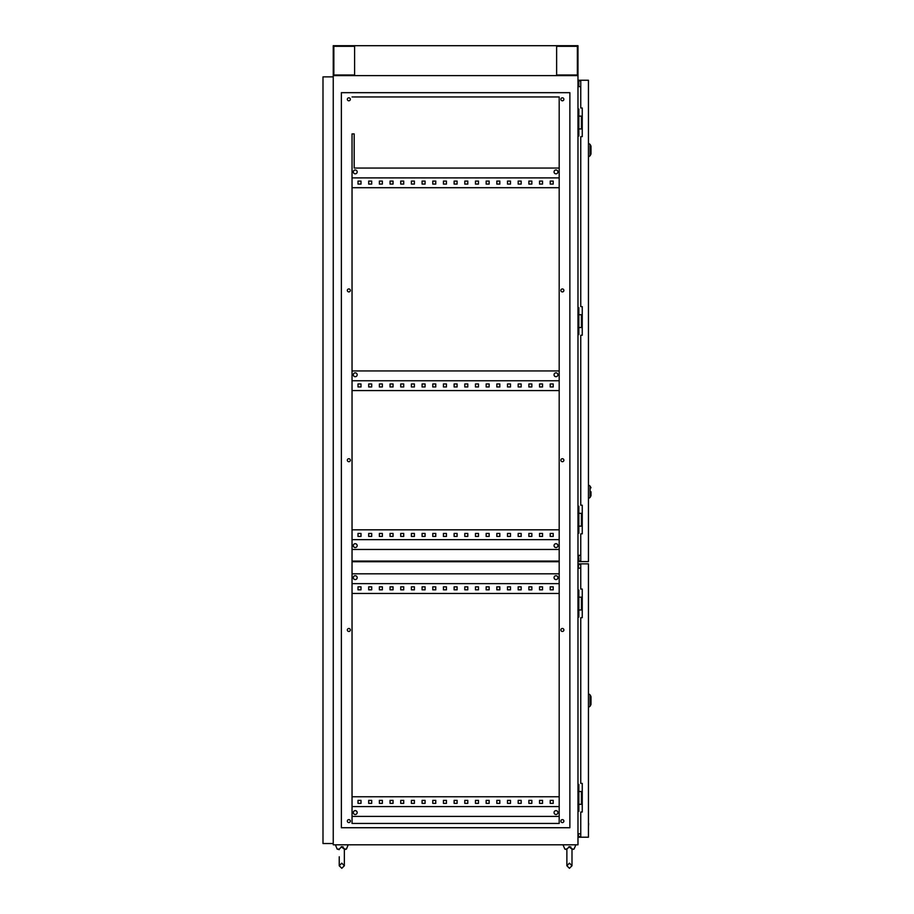 <?xml version="1.0" encoding="UTF-8"?>
<svg xmlns="http://www.w3.org/2000/svg" width="914" height="914" viewBox="0 0 914 914"><rect width="100%" height="100%" fill="white"/><g stroke="black" fill="none" stroke-linecap="round" stroke-linejoin="round"><path stroke-width="1.37" d="M568.885 846.741L571.97 849.083C570.793 850.111 570.793 850.111 571.97 849.083C570.793 850.111 570.793 850.111 571.97 849.083C570.793 850.111 570.793 850.111 571.97 849.083L571.993 848.58M570.976 847.072L569.982 846.741M341.23 846.741L344.327 849.083C343.15 850.111 343.15 850.111 344.327 849.083C343.15 850.111 343.15 850.111 344.327 849.083C343.15 850.111 343.15 850.111 344.327 849.083L344.349 848.58M343.321 847.072L342.339 846.741M346.406 849.083L344.349 849.654L346.406 849.083L348.2 844.81L346.406 849.083L344.349 849.083M339.231 849.654L337.163 849.083L335.381 844.81L337.163 849.083L339.231 849.083M341.79 846.695L339.254 849.083M571.993 849.083L574.061 849.083L575.843 844.81M566.874 849.654L564.818 849.083L563.024 844.81M564.818 849.083L566.874 849.083M569.433 846.695L566.897 849.083M357.168 171.912A1.919 1.919 0 0 0 355.238 169.993A1.919 1.919 0 0 0 353.318 171.912A1.919 1.919 0 0 0 355.238 173.831A1.919 1.919 0 0 0 357.168 171.912M557.906 171.912A1.919 1.919 0 0 0 555.986 169.993A1.919 1.919 0 0 0 554.055 171.912A1.919 1.919 0 0 0 555.986 173.831A1.919 1.919 0 0 0 557.906 171.912M353.318 374.786A1.919 1.919 0 0 1 355.238 372.866A1.919 1.919 0 0 1 357.168 374.786A1.919 1.919 0 0 1 355.238 376.705A1.919 1.919 0 0 1 353.318 374.786M554.055 374.786A1.919 1.919 0 0 1 555.986 372.866A1.919 1.919 0 0 1 557.906 374.786A1.919 1.919 0 0 1 555.986 376.705A1.919 1.919 0 0 1 554.055 374.786M357.168 545.624A1.919 1.919 0 0 0 355.238 543.704A1.919 1.919 0 0 0 353.318 545.624A1.919 1.919 0 0 0 355.238 547.543A1.919 1.919 0 0 0 357.168 545.624M557.906 545.624A1.919 1.919 0 0 0 555.986 543.704A1.919 1.919 0 0 0 554.055 545.624A1.919 1.919 0 0 0 555.986 547.543A1.919 1.919 0 0 0 557.906 545.624M557.906 577.659A1.919 1.919 0 0 0 555.986 575.74A1.919 1.919 0 0 0 554.055 577.659A1.919 1.919 0 0 0 555.986 579.579A1.919 1.919 0 0 0 557.906 577.659M357.168 577.659A1.919 1.919 0 0 0 355.238 575.74A1.919 1.919 0 0 0 353.318 577.659A1.919 1.919 0 0 0 355.238 579.579A1.919 1.919 0 0 0 357.168 577.659M357.168 812.557A1.919 1.919 0 0 0 355.238 810.638A1.919 1.919 0 0 0 353.318 812.557A1.919 1.919 0 0 0 355.238 814.488A1.919 1.919 0 0 0 357.168 812.557M557.906 812.557A1.919 1.919 0 0 0 555.986 810.638A1.919 1.919 0 0 0 554.055 812.557A1.919 1.919 0 0 0 555.986 814.488A1.919 1.919 0 0 0 557.906 812.557M347.343 821.103A1.497 1.497 0 0 1 348.84 819.607A1.497 1.497 0 0 1 350.336 821.103A1.497 1.497 0 0 1 348.84 822.6A1.497 1.497 0 0 1 347.343 821.103M347.343 629.975A1.497 1.497 0 0 1 348.84 628.478A1.497 1.497 0 0 1 350.336 629.975A1.497 1.497 0 0 1 348.84 631.471A1.497 1.497 0 0 1 347.343 629.975M347.343 460.199A1.497 1.497 0 0 1 348.84 458.714A1.497 1.497 0 0 1 350.336 460.199A1.497 1.497 0 0 1 348.84 461.696A1.497 1.497 0 0 1 347.343 460.199M347.343 290.435A1.497 1.497 0 0 1 348.84 288.938A1.497 1.497 0 0 1 350.336 290.435A1.497 1.497 0 0 1 348.84 291.92A1.497 1.497 0 0 1 347.343 290.435M347.343 99.306A1.497 1.497 0 0 1 348.84 97.809A1.497 1.497 0 0 1 350.336 99.306A1.497 1.497 0 0 1 348.84 100.791A1.497 1.497 0 0 1 347.343 99.306M560.888 99.306A1.497 1.497 0 0 1 562.384 97.809A1.497 1.497 0 0 1 563.881 99.306A1.497 1.497 0 0 1 562.384 100.791A1.497 1.497 0 0 1 560.888 99.306M560.888 290.435A1.497 1.497 0 0 1 562.384 288.938A1.497 1.497 0 0 1 563.881 290.435A1.497 1.497 0 0 1 562.384 291.92A1.497 1.497 0 0 1 560.888 290.435M560.888 460.199A1.497 1.497 0 0 1 562.384 458.714A1.497 1.497 0 0 1 563.881 460.199A1.497 1.497 0 0 1 562.384 461.696A1.497 1.497 0 0 1 560.888 460.199M560.888 629.975A1.497 1.497 0 0 1 562.384 628.478A1.497 1.497 0 0 1 563.881 629.975A1.497 1.497 0 0 1 562.384 631.471A1.497 1.497 0 0 1 560.888 629.975M560.888 821.103A1.497 1.497 0 0 1 562.384 819.607A1.497 1.497 0 0 1 563.881 821.103A1.497 1.497 0 0 1 562.384 822.6A1.497 1.497 0 0 1 560.888 821.103M371.69 586.834L371.69 589.827L368.696 589.827L368.696 586.834L371.69 586.834L368.696 586.834L368.696 589.827L371.69 589.827L371.69 586.834M393.043 586.834L393.043 589.827L390.05 589.827L390.05 586.834L393.043 586.834L390.05 586.834L390.05 589.827L393.043 589.827L393.043 586.834M414.396 586.834L414.396 589.827L411.403 589.827L411.403 586.834L414.396 586.834L411.403 586.834L411.403 589.827L414.396 589.827L414.396 586.834M435.75 586.834L435.75 589.827L432.768 589.827L432.768 586.834L435.75 586.834L432.768 586.834L432.768 589.827L435.75 589.827L435.75 586.834M457.103 586.834L457.103 589.827L454.121 589.827L454.121 586.834L457.103 586.834L454.121 586.834L454.121 589.827L457.103 589.827L457.103 586.834M478.468 586.834L478.468 589.827L475.474 589.827L475.474 586.834L478.468 586.834L475.474 586.834L475.474 589.827L478.468 589.827L478.468 586.834M499.821 586.834L499.821 589.827L496.828 589.827L496.828 586.834L499.821 586.834L496.828 586.834L496.828 589.827L499.821 589.827L499.821 586.834M521.174 586.834L521.174 589.827L518.181 589.827L518.181 586.834L521.174 586.834L518.181 586.834L518.181 589.827L521.174 589.827L521.174 586.834M542.528 586.834L542.528 589.827L539.534 589.827L539.534 586.834L542.528 586.834L539.534 586.834L539.534 589.827L542.528 589.827L542.528 586.834M352.039 593.46L559.185 593.46M553.21 586.834L553.21 589.827L550.217 589.827L550.217 586.834L553.21 586.834L550.217 586.834L550.217 589.827L553.21 589.827L553.21 586.834M531.845 586.834L531.845 589.827L528.863 589.827L528.863 586.834L531.845 586.834L528.863 586.834L528.863 589.827L531.845 589.827L531.845 586.834M510.492 586.834L510.492 589.827L507.51 589.827L507.51 586.834L510.492 586.834L507.51 586.834L507.51 589.827L510.492 589.827L510.492 586.834M489.139 586.834L489.139 589.827L486.145 589.827L486.145 586.834L489.139 586.834L486.145 586.834L486.145 589.827L489.139 589.827L489.139 586.834M467.785 586.834L467.785 589.827L464.792 589.827L464.792 586.834L467.785 586.834L464.792 586.834L464.792 589.827L467.785 589.827L467.785 586.834M446.432 586.834L446.432 589.827L443.439 589.827L443.439 586.834L446.432 586.834L443.439 586.834L443.439 589.827L446.432 589.827L446.432 586.834M425.079 586.834L425.079 589.827L422.085 589.827L422.085 586.834L425.079 586.834L422.085 586.834L422.085 589.827L425.079 589.827L425.079 586.834M403.714 586.834L403.714 589.827L400.732 589.827L400.732 586.834L403.714 586.834L400.732 586.834L400.732 589.827L403.714 589.827L403.714 586.834M382.36 586.834L382.36 589.827L379.379 589.827L379.379 586.834L382.36 586.834L379.379 586.834L379.379 589.827L382.36 589.827L382.36 586.834M361.007 586.834L361.007 589.827L358.014 589.827L358.014 586.834L361.007 586.834L358.014 586.834L358.014 589.827L361.007 589.827L361.007 586.834M371.69 181.086L368.696 181.086L368.696 184.08L371.69 184.08L371.69 181.086L368.696 181.086L368.696 184.08L371.69 184.08L371.69 181.086M393.043 181.086L390.05 181.086L390.05 184.08L393.043 184.08L393.043 181.086L390.05 181.086L390.05 184.08L393.043 184.08L393.043 181.086M414.396 181.086L411.403 181.086L411.403 184.08L414.396 184.08L414.396 181.086L411.403 181.086L411.403 184.08L414.396 184.08L414.396 181.086M435.75 181.086L432.768 181.086L432.768 184.08L435.75 184.08L435.75 181.086L432.768 181.086L432.768 184.08L435.75 184.08L435.75 181.086M457.103 181.086L454.121 181.086L454.121 184.08L457.103 184.08L457.103 181.086L454.121 181.086L454.121 184.08L457.103 184.08L457.103 181.086M478.468 181.086L475.474 181.086L475.474 184.08L478.468 184.08L478.468 181.086L475.474 181.086L475.474 184.08L478.468 184.08L478.468 181.086M499.821 181.086L496.828 181.086L496.828 184.08L499.821 184.08L499.821 181.086L496.828 181.086L496.828 184.08L499.821 184.08L499.821 181.086M521.174 181.086L518.181 181.086L518.181 184.08L521.174 184.08L521.174 181.086L518.181 181.086L518.181 184.08L521.174 184.08L521.174 181.086M542.528 181.086L539.534 181.086L539.534 184.08L542.528 184.08L542.528 181.086L539.534 181.086L539.534 184.08L542.528 184.08L542.528 181.086M352.039 187.713L559.185 187.713M553.21 181.086L550.217 181.086L550.217 184.08L553.21 184.08L553.21 181.086L550.217 181.086L550.217 184.08L553.21 184.08L553.21 181.086M531.845 181.086L528.863 181.086L528.863 184.08L531.845 184.08L531.845 181.086L528.863 181.086L528.863 184.08L531.845 184.08L531.845 181.086M510.492 181.086L507.51 181.086L507.51 184.08L510.492 184.08L510.492 181.086L507.51 181.086L507.51 184.08L510.492 184.08L510.492 181.086M489.139 181.086L486.145 181.086L486.145 184.08L489.139 184.08L489.139 181.086L486.145 181.086L486.145 184.08L489.139 184.08L489.139 181.086M467.785 181.086L464.792 181.086L464.792 184.08L467.785 184.08L467.785 181.086L464.792 181.086L464.792 184.08L467.785 184.08L467.785 181.086M446.432 181.086L443.439 181.086L443.439 184.08L446.432 184.08L446.432 181.086L443.439 181.086L443.439 184.08L446.432 184.08L446.432 181.086M425.079 181.086L422.085 181.086L422.085 184.08L425.079 184.08L425.079 181.086L422.085 181.086L422.085 184.08L425.079 184.08L425.079 181.086M403.714 181.086L400.732 181.086L400.732 184.08L403.714 184.08L403.714 181.086L400.732 181.086L400.732 184.08L403.714 184.08L403.714 181.086M382.36 181.086L379.379 181.086L379.379 184.08L382.36 184.08L382.36 181.086L379.379 181.086L379.379 184.08L382.36 184.08L382.36 181.086M361.007 181.086L358.014 181.086L358.014 184.08L361.007 184.08L361.007 181.086L358.014 181.086L358.014 184.08L361.007 184.08L361.007 181.086M371.69 383.96L371.69 386.953L368.696 386.953L368.696 383.96L371.69 383.96L368.696 383.96L368.696 386.953L371.69 386.953L371.69 383.96M393.043 383.96L393.043 386.953L390.05 386.953L390.05 383.96L393.043 383.96L390.05 383.96L390.05 386.953L393.043 386.953L393.043 383.96M414.396 383.96L414.396 386.953L411.403 386.953L411.403 383.96L414.396 383.96L411.403 383.96L411.403 386.953L414.396 386.953L414.396 383.96M435.75 383.96L435.75 386.953L432.768 386.953L432.768 383.96L435.75 383.96L432.768 383.96L432.768 386.953L435.75 386.953L435.75 383.96M457.103 383.96L457.103 386.953L454.121 386.953L454.121 383.96L457.103 383.96L454.121 383.96L454.121 386.953L457.103 386.953L457.103 383.96M478.468 383.96L478.468 386.953L475.474 386.953L475.474 383.96L478.468 383.96L475.474 383.96L475.474 386.953L478.468 386.953L478.468 383.96M499.821 383.96L499.821 386.953L496.828 386.953L496.828 383.96L499.821 383.96L496.828 383.96L496.828 386.953L499.821 386.953L499.821 383.96M521.174 383.96L521.174 386.953L518.181 386.953L518.181 383.96L521.174 383.96L518.181 383.96L518.181 386.953L521.174 386.953L521.174 383.96M542.528 383.96L542.528 386.953L539.534 386.953L539.534 383.96L542.528 383.96L539.534 383.96L539.534 386.953L542.528 386.953L542.528 383.96M559.185 390.586L352.039 390.586M553.21 383.96L553.21 386.953L550.217 386.953L550.217 383.96L553.21 383.96L550.217 383.96L550.217 386.953L553.21 386.953L553.21 383.96M531.845 383.96L531.845 386.953L528.863 386.953L528.863 383.96L531.845 383.96L528.863 383.96L528.863 386.953L531.845 386.953L531.845 383.96M510.492 383.96L510.492 386.953L507.51 386.953L507.51 383.96L510.492 383.96L507.51 383.96L507.51 386.953L510.492 386.953L510.492 383.96M489.139 383.96L489.139 386.953L486.145 386.953L486.145 383.96L489.139 383.96L486.145 383.96L486.145 386.953L489.139 386.953L489.139 383.96M467.785 383.96L467.785 386.953L464.792 386.953L464.792 383.96L467.785 383.96L464.792 383.96L464.792 386.953L467.785 386.953L467.785 383.96M446.432 383.96L446.432 386.953L443.439 386.953L443.439 383.96L446.432 383.96L443.439 383.96L443.439 386.953L446.432 386.953L446.432 383.96M425.079 383.96L425.079 386.953L422.085 386.953L422.085 383.96L425.079 383.96L422.085 383.96L422.085 386.953L425.079 386.953L425.079 383.96M403.714 383.96L403.714 386.953L400.732 386.953L400.732 383.96L403.714 383.96L400.732 383.96L400.732 386.953L403.714 386.953L403.714 383.96M382.36 383.96L382.36 386.953L379.379 386.953L379.379 383.96L382.36 383.96L379.379 383.96L379.379 386.953L382.36 386.953L382.36 383.96M361.007 383.96L361.007 386.953L358.014 386.953L358.014 383.96L361.007 383.96L358.014 383.96L358.014 386.953L361.007 386.953L361.007 383.96M371.69 533.456L371.69 536.438L368.696 536.438L368.696 533.456L371.69 533.456L368.696 533.456L368.696 536.438L371.69 536.438L371.69 533.456M393.043 533.456L393.043 536.438L390.05 536.438L390.05 533.456L393.043 533.456L390.05 533.456L390.05 536.438L393.043 536.438L393.043 533.456M414.396 533.456L414.396 536.438L411.403 536.438L411.403 533.456L414.396 533.456L411.403 533.456L411.403 536.438L414.396 536.438L414.396 533.456M435.75 533.456L435.75 536.438L432.768 536.438L432.768 533.456L435.75 533.456L432.768 533.456L432.768 536.438L435.75 536.438L435.75 533.456M457.103 533.456L457.103 536.438L454.121 536.438L454.121 533.456L457.103 533.456L454.121 533.456L454.121 536.438L457.103 536.438L457.103 533.456M478.468 533.456L478.468 536.438L475.474 536.438L475.474 533.456L478.468 533.456L475.474 533.456L475.474 536.438L478.468 536.438L478.468 533.456M499.821 533.456L499.821 536.438L496.828 536.438L496.828 533.456L499.821 533.456L496.828 533.456L496.828 536.438L499.821 536.438L499.821 533.456M521.174 533.456L521.174 536.438L518.181 536.438L518.181 533.456L521.174 533.456L518.181 533.456L518.181 536.438L521.174 536.438L521.174 533.456M542.528 533.456L542.528 536.438L539.534 536.438L539.534 533.456L542.528 533.456L539.534 533.456L539.534 536.438L542.528 536.438L542.528 533.456M559.185 529.823L352.039 529.823M553.21 533.456L553.21 536.438L550.217 536.438L550.217 533.456L553.21 533.456L550.217 533.456L550.217 536.438L553.21 536.438L553.21 533.456M531.845 533.456L531.845 536.438L528.863 536.438L528.863 533.456L531.845 533.456L528.863 533.456L528.863 536.438L531.845 536.438L531.845 533.456M510.492 533.456L510.492 536.438L507.51 536.438L507.51 533.456L510.492 533.456L507.51 533.456L507.51 536.438L510.492 536.438L510.492 533.456M489.139 533.456L489.139 536.438L486.145 536.438L486.145 533.456L489.139 533.456L486.145 533.456L486.145 536.438L489.139 536.438L489.139 533.456M467.785 533.456L467.785 536.438L464.792 536.438L464.792 533.456L467.785 533.456L464.792 533.456L464.792 536.438L467.785 536.438L467.785 533.456M446.432 533.456L446.432 536.438L443.439 536.438L443.439 533.456L446.432 533.456L443.439 533.456L443.439 536.438L446.432 536.438L446.432 533.456M425.079 533.456L425.079 536.438L422.085 536.438L422.085 533.456L425.079 533.456L422.085 533.456L422.085 536.438L425.079 536.438L425.079 533.456M403.714 533.456L403.714 536.438L400.732 536.438L400.732 533.456L403.714 533.456L400.732 533.456L400.732 536.438L403.714 536.438L403.714 533.456M382.36 533.456L382.36 536.438L379.379 536.438L379.379 533.456L382.36 533.456L379.379 533.456L379.379 536.438L382.36 536.438L382.36 533.456M361.007 533.456L361.007 536.438L358.014 536.438L358.014 533.456L361.007 533.456L358.014 533.456L358.014 536.438L361.007 536.438L361.007 533.456M371.69 800.39L371.69 803.383L368.696 803.383L368.696 800.39L371.69 800.39L368.696 800.39L368.696 803.383L371.69 803.383L371.69 800.39M393.043 800.39L393.043 803.383L390.05 803.383L390.05 800.39L393.043 800.39L390.05 800.39L390.05 803.383L393.043 803.383L393.043 800.39M414.396 800.39L414.396 803.383L411.403 803.383L411.403 800.39L414.396 800.39L411.403 800.39L411.403 803.383L414.396 803.383L414.396 800.39M435.75 800.39L435.75 803.383L432.768 803.383L432.768 800.39L435.75 800.39L432.768 800.39L432.768 803.383L435.75 803.383L435.75 800.39M457.103 800.39L457.103 803.383L454.121 803.383L454.121 800.39L457.103 800.39L454.121 800.39L454.121 803.383L457.103 803.383L457.103 800.39M478.468 800.39L478.468 803.383L475.474 803.383L475.474 800.39L478.468 800.39L475.474 800.39L475.474 803.383L478.468 803.383L478.468 800.39M499.821 800.39L499.821 803.383L496.828 803.383L496.828 800.39L499.821 800.39L496.828 800.39L496.828 803.383L499.821 803.383L499.821 800.39M521.174 800.39L521.174 803.383L518.181 803.383L518.181 800.39L521.174 800.39L518.181 800.39L518.181 803.383L521.174 803.383L521.174 800.39M542.528 800.39L542.528 803.383L539.534 803.383L539.534 800.39L542.528 800.39L539.534 800.39L539.534 803.383L542.528 803.383L542.528 800.39M559.185 796.757L352.039 796.757M553.21 800.39L553.21 803.383L550.217 803.383L550.217 800.39L553.21 800.39L550.217 800.39L550.217 803.383L553.21 803.383L553.21 800.39M531.845 800.39L531.845 803.383L528.863 803.383L528.863 800.39L531.845 800.39L528.863 800.39L528.863 803.383L531.845 803.383L531.845 800.39M510.492 800.39L510.492 803.383L507.51 803.383L507.51 800.39L510.492 800.39L507.51 800.39L507.51 803.383L510.492 803.383L510.492 800.39M489.139 800.39L489.139 803.383L486.145 803.383L486.145 800.39L489.139 800.39L486.145 800.39L486.145 803.383L489.139 803.383L489.139 800.39M467.785 800.39L467.785 803.383L464.792 803.383L464.792 800.39L467.785 800.39L464.792 800.39L464.792 803.383L467.785 803.383L467.785 800.39M446.432 800.39L446.432 803.383L443.439 803.383L443.439 800.39L446.432 800.39L443.439 800.39L443.439 803.383L446.432 803.383L446.432 800.39M425.079 800.39L425.079 803.383L422.085 803.383L422.085 800.39L425.079 800.39L422.085 800.39L422.085 803.383L425.079 803.383L425.079 800.39M403.714 800.39L403.714 803.383L400.732 803.383L400.732 800.39L403.714 800.39L400.732 800.39L400.732 803.383L403.714 803.383L403.714 800.39M382.36 800.39L382.36 803.383L379.379 803.383L379.379 800.39L382.36 800.39L379.379 800.39L379.379 803.383L382.36 803.383L382.36 800.39M361.007 800.39L361.007 803.383L358.014 803.383L358.014 800.39L361.007 800.39L358.014 800.39L358.014 803.383L361.007 803.383L361.007 800.39M559.185 380.761L352.039 380.761M559.185 539.648L352.039 539.648M352.039 583.635L559.185 583.635M559.185 806.582L352.039 806.582M559.185 823.457L559.185 816.408L352.039 816.408L352.039 823.457L559.185 823.457L559.185 96.953L352.039 96.953L559.185 96.953L559.185 168.062L354.175 168.062L354.175 133.901L352.039 133.901L352.039 823.457L559.185 823.457M577.979 109.086L578.836 109.086L578.836 135.992L577.979 135.992M577.979 307.687L578.836 307.687L578.836 334.593L577.979 334.593M577.979 844.81L577.979 75.599L333.244 75.599L577.979 75.599L577.979 45.7L333.244 45.7L333.244 844.81L577.979 844.81M577.979 506.287L578.836 506.287L578.836 533.193L577.979 533.193M577.979 568.131L580.756 568.131M580.756 833.785L577.979 833.785M580.756 555.324L577.979 555.324M580.756 86.613L577.979 86.613M341.368 92.68L569.868 92.68L569.868 827.73L341.368 827.73L341.368 92.68M352.039 561.082L559.185 561.082M352.039 561.722L559.185 561.722M582.252 513.337L578.836 513.337M582.252 526.144L581.441 526.144L581.441 513.337M581.441 526.144L578.836 526.144M582.252 314.736L578.836 314.736M582.252 327.543L581.441 327.543L581.441 314.736M581.441 327.543L578.836 327.543M582.252 116.124L578.836 116.124M582.252 128.943L581.441 128.943L581.441 116.124M581.441 128.943L578.836 128.943M577.979 784.463L578.836 784.463L578.836 811.369L577.979 811.369M578.836 804.32L581.441 804.32L581.441 791.513L582.252 791.513M581.441 804.32L582.252 804.32M578.836 791.513L581.441 791.513M577.979 590.124L578.836 590.124L578.836 617.03L577.979 617.03M578.836 609.992L581.441 609.992L581.441 597.173L582.252 597.173M581.441 609.992L582.252 609.992M578.836 597.173L581.441 597.173M559.185 573.809L352.039 573.809M352.039 549.463L559.185 549.463M352.039 370.935L559.185 370.935M352.039 177.887L559.185 177.887M580.756 80.249L580.756 108.012L582.252 108.012L582.252 136.632L580.756 136.632L580.756 306.613L582.252 306.613L582.252 335.232L580.756 335.232L580.756 505.225L582.252 505.225L582.252 533.833L580.756 533.833L580.756 561.596L588.445 561.596L588.445 80.249L578.185 80.249L578.185 83.665L578.836 83.665L578.836 80.889L580.756 80.889M578.836 555.324L578.185 561.596L580.756 561.596M580.756 560.956L578.836 560.956L578.836 561.596M578.836 86.613L578.836 83.665M578.836 558.18L578.836 560.956M578.185 558.18L578.185 555.324M578.185 86.613L578.185 83.665M578.836 80.249L578.836 80.889M591.004 491.766L591.004 495.696L591.004 491.766M591.004 146.663L591.004 153.506M591.004 697.119L591.004 703.951M580.756 837.213L580.756 812.009L582.252 812.009L582.252 783.389L580.756 783.389L580.756 617.681L582.252 617.681L582.252 589.062L580.756 589.062L580.756 563.858L588.445 563.858L588.445 837.213L578.402 837.213L578.402 833.785M580.756 563.858L578.402 563.858L578.402 564.498L580.756 564.498M580.756 836.561L578.402 836.561M578.402 568.131L578.402 564.498M588.445 823.514L588.445 820.498M588.65 823.514L588.445 826.53M333.244 843.531L322.996 843.531L322.996 76.879L333.244 76.879M577.374 74.994L577.374 46.294L556.626 46.294L556.626 74.994L577.374 74.994M354.598 46.294L333.85 46.294L333.85 74.994L354.598 74.994L354.598 46.294L354.598 74.994M556.626 46.294L556.626 74.994M591.004 495.696L590.09 497.445L590.09 486.088L588.445 484.934M591.004 154.009L590.09 155.757L590.09 144.412L588.445 143.247M591.004 704.466L590.09 706.214L590.09 694.857L588.445 693.703M566.874 848.74L566.874 865.741L569.433 863.17L571.993 865.741L569.433 868.3L566.874 865.741L569.433 868.3L571.993 865.741L571.993 848.74M571.993 849.654L574.061 849.083L571.993 849.654M344.349 848.763L344.349 865.741L341.79 868.3L339.231 865.741L339.231 856.772L339.231 865.741L341.79 868.3L344.349 865.741L341.79 863.17L339.231 865.741L339.231 856.772M590.09 497.445L588.445 498.598M590.09 486.088L591.004 487.836M590.09 155.757L588.445 156.922M590.09 144.412L591.004 146.16M590.09 706.214L588.445 707.367M590.09 694.857L591.004 696.605"/></g></svg>
